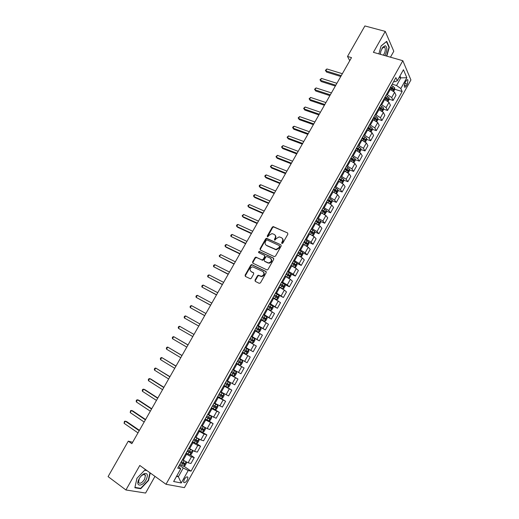 <?xml version="1.0" encoding="UTF-8"?>
<svg xmlns="http://www.w3.org/2000/svg" width="519" height="519" viewBox="0 0 519 519"><rect width="100%" height="100%" fill="white"/><g stroke="black" fill="none" stroke-linecap="round" stroke-linejoin="round"><path stroke-width="0.78" d="M281.901 243.521L282.784 243.177L287.87 234.134L287.558 232.934L273.228 226.582L272.274 227.14L267.227 236.054L267.655 236.943L268.959 235.392L271.969 233.602L274.11 234.348C275.524 235.198 275.842 236.476 275.07 238.182L274.415 239.343L274.849 240.239L276.16 238.682L279.17 236.878L281.363 237.637C282.79 238.493 283.115 239.784 282.342 241.504L281.681 242.671L281.901 243.521M187.294 480.081L187.936 477.337C187.106 476.319 185.873 477.026 184.239 479.465L183.596 482.203C184.427 483.221 185.659 482.514 187.294 480.081M255.004 280.13L255.29 281.376L259.208 283.329L260.473 282.855L266.202 272.67L265.903 271.431L251.637 264.586L250.768 265.144L245.085 275.187L245.364 276.419L250.43 278.82L251.267 278.268L253.713 273.941L253.428 272.709L251.112 271.567C249.334 269.497 249.853 267.908 252.669 266.798L262.828 271.469C264.645 273.513 264.145 275.122 261.329 276.277L258.306 275.232L257.45 275.79L255.004 280.13L255.393 281.428M390.463 57.194L393.798 51.251L385.254 31.38L373.401 52.335L402.828 60.71L166.009 484.279L139.786 465.465L125.929 489.975L108.082 476.611L128.277 441.163L131.845 443.667L351.506 57.622L347.516 56.448L349.754 60.71M385.254 31.38L364.896 25.95L347.516 56.448M274.253 256.587L275.518 256.101L281.188 246.012L280.883 244.799L266.571 238.292L265.644 238.85L260.019 248.802L260.304 250.002L274.253 256.587M273.714 259.312L268.012 269.445L267.142 270.003L252.85 263.178L252.571 261.959L254.991 257.677L255.88 257.126L261.842 259.883L263.094 259.403L264.703 256.548L264.411 255.335L258.566 252.558L258.994 251.326L273.409 258.079L273.714 259.312M405.981 81.035L405.002 82.793L404.366 86.945C404.878 87.568 405.54 87.218 406.351 85.895L407.324 84.143L407.96 79.984C407.454 79.362 406.792 79.712 405.981 81.035M402.828 60.71L410.918 79.965L184.407 487.639L166.009 484.279M393.759 81.438L394.855 81.768L397.307 80.737L395.9 77.597L177.719 468.151L180.729 468.826L178.659 466.464M397.307 80.737L403.445 69.734L406.844 77.701L400.811 88.535L396.561 85.518L392.215 84.195M394.693 89.242L402.154 91.532L400.811 88.535M402.154 91.532L191.07 471.148L188.202 470.506L181.261 482.981L173.644 481.515L180.729 468.826M125.929 489.975L145.599 493.05L154.98 476.358M132.637 442.279L128.277 441.163M399.176 77.389L400.817 77.876L399.974 75.949M396.561 85.518L400.817 77.876L406.844 77.701M176.882 475.722L178.361 476.76L183.259 467.976L179.334 465.258M190.129 454.78L194.255 457.576L190.96 463.493L188.105 462.799L182.416 459.743M194.255 457.576L191.427 456.843L185.744 453.781M196.39 443.447L200.574 446.223L197.291 452.12L194.482 451.355L188.812 448.286M200.574 446.223L197.791 445.419L192.134 442.35M198.881 430.264L206.873 434.922L203.604 440.793L200.84 439.95L195.189 436.881M206.873 434.922L204.136 434.04L198.492 430.965M208.69 420.825L213.14 423.66L209.884 429.511L207.172 428.597L201.534 425.515M213.14 423.66L204.83 419.624M214.237 409.225L219.388 412.443L216.144 418.275L207.859 414.194M219.388 412.443L211.136 408.33M218.35 396.834L225.609 401.271L222.372 407.078L214.159 402.926M225.609 401.271L217.422 397.08M223.929 385.429L231.805 390.145L228.581 395.926L220.432 391.696M231.805 390.145L223.683 385.87M230.079 374.42L237.974 379.058L234.77 384.819L226.68 380.505M237.974 379.058L229.917 374.705M236.203 363.462L244.125 368.016L240.926 373.758L232.908 369.366M244.125 368.016L236.132 363.585M244.631 361.386L247.835 355.638L250.249 357.02L247.063 362.736L239.103 358.266M247.835 355.638L242.321 352.511M245.221 347.315L253.181 351.752L245.279 347.211M253.181 351.752L256.347 346.063L248.484 341.476M251.287 336.461L259.266 340.821L251.436 336.195M259.266 340.821L262.426 335.151L254.621 330.486M257.327 325.647L265.332 329.922L257.56 325.231M265.332 329.922L268.479 324.278L260.739 319.542M263.548 314.975L271.379 319.075L263.665 314.3M271.379 319.075L274.512 313.444L266.831 308.636M271.943 305.47L277.399 308.26L269.744 303.42M277.399 308.26L280.519 302.655L272.897 297.776M278.722 295.155L283.393 297.491L275.803 292.573M283.393 297.491L286.501 291.912L284.354 290.115L278.943 286.955M282.187 288.681L283.718 288.583L285.152 286.008L284.925 284.581L289.368 286.767L287.241 284.937L281.836 281.772M289.368 286.767L292.463 281.201L290.361 279.345L284.963 276.173M290.912 273.967L295.317 276.076L293.235 274.188L287.85 271.015M295.317 276.076L298.399 270.535L296.343 268.608L291.01 265.456M296.881 263.386L301.247 265.43L299.204 263.477L293.838 260.298M301.247 265.43L304.316 259.909L302.298 257.924L296.939 254.738M302.817 252.844L307.151 254.829L305.153 252.805L299.8 249.62M307.151 254.829L310.213 249.328L308.234 247.271L302.895 244.086M308.734 242.334L313.035 244.261L311.076 242.172L305.743 238.987M313.035 244.261L316.084 238.785L314.144 236.664L308.824 233.472M314.624 231.87L318.893 233.738L316.979 231.584L311.66 228.386M318.893 233.738L321.929 228.276L320.035 226.096L314.728 222.898M320.495 221.438L324.732 223.248L322.857 221.036L317.557 217.837M324.732 223.248L327.755 217.811L325.906 215.567L320.612 212.362M326.334 211.045L330.545 212.803L328.715 210.526L323.428 207.321M330.545 212.803L333.561 207.386L331.751 205.076L326.477 201.865M332.154 200.691L336.344 202.397L334.547 200.055L329.28 196.844M336.344 202.397L339.348 196.999L337.577 194.631L332.316 191.414M337.953 190.376L342.112 192.03L340.36 189.63L335.112 186.412M342.112 192.03L345.109 186.652L343.377 184.219L338.135 181.001M343.727 180.093L347.866 181.702L346.154 179.237L340.918 176.012M347.866 181.702L350.844 176.343L349.157 173.852L343.928 170.621M349.482 169.849L353.595 171.413L351.921 168.889L346.705 165.658M353.595 171.413L356.566 166.074L354.912 163.524L349.702 160.287M355.21 159.644L359.304 161.162L357.669 158.574L352.466 155.343M359.304 161.162L362.262 155.843L360.647 153.228L355.457 149.991M360.913 149.478L364.987 150.945L363.397 148.304L358.214 145.061M364.987 150.945L367.939 145.651L366.362 142.978L361.192 139.734M366.596 139.345L370.657 140.772L369.1 138.067L363.929 134.823M370.657 140.772L373.589 135.498L372.058 132.76L366.901 129.51M372.259 129.25L376.301 130.639L374.783 127.875L369.632 124.618M376.301 130.639L379.227 125.377L377.728 122.588L372.584 119.331M377.903 119.195L381.919 120.538L380.446 117.716L375.308 114.459M381.919 120.538L384.839 115.302L383.379 112.448L378.254 109.185M383.522 109.172L387.524 110.476L386.084 107.595L380.965 104.332M387.524 110.476L390.431 105.26L389.01 102.347L383.898 99.084M389.114 99.187L393.104 100.452L391.702 97.514L386.603 94.244M393.104 100.452L396.003 95.249L394.622 92.285L389.522 89.015M176.512 476.384L178.361 476.76L181.261 482.981M390.171 87.854L393.558 88.892L390.684 86.933M384.631 97.773L386.571 98.383M379.065 107.731L380.635 108.237M373.485 117.722L374.621 118.105M367.88 127.752L368.548 127.985M183.843 466.153L191.07 471.148M266.221 271.722L251.436 264.619M183.259 467.976L188.202 470.506M386.804 56.149L389.308 47.274L386.72 41.325L381.082 45.938L378.87 53.892M146.579 470.331L144.885 469.987L136.912 478.31L134.862 487.75L140.759 488.716L148.57 480.458L150.244 472.965M388.88 47.158L389.308 47.274M140.098 488.23L140.759 488.716M281.979 243.554L282.706 241.86C283.4 240.427 283.231 239.24 282.219 238.299M274.947 234.99C275.972 235.924 276.134 237.105 275.44 238.539L274.713 240.219M287.558 232.934L273.597 226.946L272.644 227.504L267.532 236.924M280.883 244.799L266.948 238.649L266.026 239.207L260.402 249.146L260.356 250.028M279.559 246.441L279.345 245.591L267.071 239.934L266.195 240.278L265.507 241.497C264.729 243.197 265.04 244.481 266.442 245.344L275.939 249.483L278.865 247.68L279.559 246.441L279.929 246.791L279.592 245.824M266.046 245.111L266.442 245.344M279.929 246.791L279.235 248.03L276.309 249.827L266.818 245.688M264.722 255.608L265.086 256.886L263.477 259.74L262.595 260.298L256.626 257.534L255.38 258.014L252.961 262.29L252.935 263.217M273.747 258.404L259.623 251.715L258.696 252.623M267.713 262.698L268.732 262.906C271.606 261.784 272.125 260.194 270.295 258.125L266.682 256.503L265.786 257.067L264.177 259.922L264.469 261.148L269.108 263.237C271.82 262.29 272.43 260.752 270.944 258.618M268.096 263.029L264.852 261.479M263.418 271.904C264.982 274.006 264.411 275.57 261.719 276.601L258.696 275.55L257.846 276.108L255.4 280.442M253.733 272.981L251.507 271.885M251.637 264.586L252.033 264.917L251.164 265.469L245.487 275.505L245.481 276.478M393.772 91.214L394.693 89.56L394.68 87.776L391.534 85.414M342.352 73.717L326.899 68.962L325.822 70.85L326.529 72.07L340.775 76.488M390.45 87.354L392.37 88.528M390.145 87.893L393.045 89.878L393.558 88.892M326.529 72.07L325.387 70.35L325.822 70.85L341.262 75.631M325.387 70.35L326.899 68.962M388.154 101.289L389.12 99.557L389.101 97.786L385.935 95.438M336.896 83.3L321.488 78.421L320.398 80.322L321.125 81.515L335.332 86.044M384.547 97.929L387.446 99.895L387.965 98.915L385.085 96.962M384.858 97.364L387.965 98.915M321.125 81.515L319.976 79.803L320.398 80.322L335.806 85.22M319.976 79.803L321.488 78.421M382.516 111.41L383.528 109.587L383.496 107.835L380.317 105.493M331.427 92.914L316.052 87.919L314.962 89.819L315.701 90.994L329.876 95.639M378.915 107.997L381.828 109.95L382.354 108.971L379.46 107.024M379.24 107.42L382.354 108.971M315.701 90.994L314.546 89.287L314.962 89.819L330.331 94.841M314.546 89.287L316.052 87.919M376.852 121.563L377.91 119.655L377.864 117.917L374.673 115.594M325.932 102.567L310.596 97.442L309.506 99.356L310.258 100.504L324.401 105.26M373.271 118.105L376.184 120.051L376.723 119.072L373.816 117.132M373.609 117.508L376.723 119.072M310.258 100.504L309.097 98.805L309.506 99.356L324.836 104.501M309.097 98.805L310.596 97.442M371.169 131.755L372.279 129.763L372.22 128.044L369.015 125.728M320.424 112.253L305.127 107.005L304.03 108.925L304.796 110.054L318.9 114.926M367.608 128.245L370.527 130.185L371.066 129.205L368.153 127.272M367.952 127.629L371.066 129.205M304.796 110.054L303.628 108.361L304.03 108.925L319.321 114.193M303.628 108.361L305.127 107.005M384.91 55.611C387.304 50.603 387.44 47.294 385.319 45.685L382.821 47.21L380.855 51.232L380.33 54.307M383.372 55.176C385.228 52.302 385.721 49.733 384.864 47.469L384.157 46.976L381.88 48.676M381.056 46.035L386.46 41.611L388.978 47.372L386.525 56.071M380.382 53.593L380.401 54.326M139.248 478.661L138.93 479.251C135.057 486.634 142.18 487.159 146.047 479.913C148.246 475.093 147.688 472.984 144.386 473.581C142.466 474.437 140.746 476.131 139.248 478.661M139.267 478.622L138.502 482.449C139.929 484.123 141.953 483.072 144.574 479.29L145.489 475.17L143.309 474.489L140.954 476.234M149.939 472.744L148.246 480.322L140.681 488.327L134.966 487.386L136.945 478.278M144.697 470.182L147.026 470.655M365.46 141.985L366.622 139.909L366.55 138.203L363.326 135.9M314.89 121.971L299.632 116.6L298.529 118.527L299.314 119.636L313.385 124.618M361.918 138.43L364.844 140.357L365.395 139.384L362.463 137.451M362.268 137.795L364.221 138.969M299.632 116.6L298.14 117.943L298.529 118.527L313.781 123.918M359.738 152.249L360.939 150.088L360.861 148.402L357.623 146.111M309.343 131.729L294.124 126.234L293.014 128.161L293.819 129.25L307.851 134.35M356.209 148.648L359.148 150.575L359.706 149.602L356.754 147.668M356.572 147.993L358.538 149.18M294.124 126.234L293.073 126.792L292.632 127.564L293.014 128.161L308.228 133.681M353.99 162.557L355.243 160.313L355.152 158.639L351.901 156.362M303.771 141.518L288.59 135.894L287.481 137.833L288.298 138.897L302.292 144.113M350.474 158.911L353.426 160.825L353.99 159.852L351.026 157.925M350.85 158.237L352.829 159.424L352.888 160.248M352.829 159.424L353.977 159.839L352.803 159.404M288.59 135.894L287.104 137.217L287.481 137.833L302.655 143.478M348.217 172.905L349.521 170.569L349.423 168.915L346.154 166.651M298.178 151.34L283.037 145.592L281.927 147.539L282.758 148.577L296.719 153.916M344.72 169.207L347.685 171.114L348.255 170.148L345.278 168.214M345.109 168.513L347.101 169.713L347.146 170.53M283.037 145.592L281.558 146.903L281.927 147.539L297.063 153.313M342.43 183.291L343.779 180.865L343.669 179.23L340.38 176.979M292.567 161.201L277.47 155.324L276.355 157.276L277.198 158.295L291.12 163.751M338.946 179.542L341.924 181.449L342.501 180.482L339.504 178.549M339.348 178.834L341.353 180.035L341.385 180.859M277.47 155.324L275.991 156.628L276.355 157.276L291.444 163.18M336.584 193.691L338.018 191.206L337.895 189.578L334.593 187.346M286.936 171.101L271.878 165.094L270.756 167.053L271.619 168.046L285.502 173.618M333.153 189.922L336.137 191.816L336.721 190.849L333.711 188.922M333.561 189.188L335.579 190.395L335.598 191.226M271.878 165.094L270.405 166.385L270.756 167.053L285.807 173.08M330.655 204.084L332.231 201.58L332.095 199.971L328.78 197.752M281.285 181.034L266.266 174.897L265.144 176.862L266.02 177.835L279.864 183.525M327.333 200.334L330.331 202.228L330.921 201.262L327.891 199.335M327.755 199.581L329.786 200.795L329.792 201.625M266.266 174.897L265.248 175.396L264.8 176.181L265.144 176.862L280.156 183.025M324.699 214.522L326.425 211.992L326.276 210.403L322.941 208.197M275.615 190.998L260.635 184.732L259.506 186.704L260.402 187.657L274.207 193.47M321.495 210.792L324.498 212.673L325.102 211.713L322.052 209.786M321.923 210.02L323.973 211.239L323.96 212.07M260.635 184.732L259.623 185.218L259.176 186.003L259.506 186.704L274.48 192.997M318.731 225.006L319.191 224.961L320.593 222.443L320.437 220.873L317.083 218.681M269.919 201.009L254.985 194.606L253.849 196.584L254.758 197.512L268.531 203.448M315.63 221.282L318.647 223.164L319.256 222.203L316.194 220.277M316.071 220.491L318.134 221.717L318.108 222.554M254.985 194.606L253.979 195.079L253.532 195.871L253.849 196.584L268.777 203.013M312.736 235.535L313.333 235.464L314.741 232.94L314.572 231.383L311.205 229.203M309.266 233.667L308.85 233.427M264.21 211.045L249.315 204.512L248.179 206.504L249.101 207.405L262.835 213.465M309.746 231.818L312.775 233.693L313.392 232.733L310.31 230.806M310.2 231.007L312.269 232.24L312.237 233.076M249.315 204.512L247.861 205.764L248.179 206.504L263.062 213.062M306.729 246.11L307.456 246.006L308.87 243.469L308.688 241.938L305.302 239.765M303.732 244.462L302.934 244.008M258.475 221.126L243.619 214.457L242.483 216.449L243.417 217.331L257.113 223.514M303.836 242.392L306.878 244.261L307.501 243.301L304.406 241.374M304.303 241.562L306.385 242.801L306.34 243.638M243.619 214.457L242.172 215.703L242.483 216.449L257.327 223.144M300.696 256.73L301.552 256.587L302.973 254.044L302.778 252.526L299.379 250.372M298.38 255.419L297.004 254.628M252.721 231.24L237.91 224.442L236.761 226.44L237.721 227.296L251.371 233.602M297.906 253.006L300.962 254.868L301.591 253.908L298.477 251.987M298.386 252.156L300.482 253.402L300.417 254.245M237.91 224.442L236.924 224.87L236.469 225.668L236.761 226.44L251.566 233.265M294.643 267.395L295.629 267.214L297.056 264.658L296.849 263.159L293.43 261.018M293.449 266.688L291.049 265.287M246.94 241.393L232.175 234.458L231.026 236.463L245.61 243.729M291.957 263.665L295.019 265.514L295.655 264.56L292.528 262.64M292.444 262.789L294.552 264.041L294.474 264.885M232.175 234.458L231.195 234.873L230.741 235.678L231.026 236.463L245.785 243.424M290.899 273.87L288.551 278.087L289.686 277.879L291.114 275.31L290.893 273.831L287.461 271.703M288.227 277.892L285.067 275.991M282.641 282.167L285.768 276.562L284.996 276.121M241.147 251.579L226.42 244.507L225.272 246.525L226.258 247.336L239.83 253.888M285.975 274.363L289.057 276.205L289.699 275.252L286.553 273.331M286.482 273.468L288.603 274.72L288.506 275.576M226.42 244.507L225.447 244.91L224.987 245.721L225.272 246.525L239.979 253.622M282.55 288.836L284.925 284.581L281.467 282.433M281.084 288.051L279.001 286.845M282.524 288.843L279.066 286.735M235.328 261.81L220.646 254.595L219.492 256.62L234.03 264.087M279.981 285.1L283.069 286.936L283.724 285.982L280.558 284.068M280.494 284.178L282.628 285.444L282.518 286.3M220.646 254.595L219.219 255.796L219.492 256.62L234.16 263.86M272.988 297.614L276.517 299.612L277.723 299.327L279.164 296.745L278.917 295.298L275.453 293.203M276.517 299.612L273.039 297.523M229.482 272.073L214.853 264.722L213.692 266.753L228.204 274.324M273.961 295.875L277.055 297.711L277.717 296.751L274.538 294.844M274.48 294.941L276.627 296.206L276.504 297.069M214.853 264.722L213.893 265.099L213.426 265.91L213.692 266.753L228.315 274.129M266.948 308.422L270.483 310.427L271.709 310.115L273.156 307.52L272.897 306.1L269.413 304.011M270.483 310.427L266.993 308.351M223.624 282.375L209.034 274.888L207.866 276.925L222.359 284.6M267.914 306.697L271.028 308.52L271.69 307.566L268.492 305.659M268.446 305.736L270.607 307.014L270.464 307.884M209.034 274.888L208.08 275.252L207.613 276.063L207.866 276.925L222.45 284.438M260.888 319.276L264.424 321.28L265.67 320.943L267.123 318.342L266.85 316.934L263.354 314.864M264.424 321.28L260.921 319.217M217.74 292.716L203.195 285.087L202.027 287.13L216.488 294.909M261.842 317.563L264.969 319.38L265.644 318.426L262.426 316.519M262.393 316.577L264.567 317.862L264.398 318.737M203.195 285.087L202.248 285.437L201.781 286.254L202.027 287.13L216.559 294.786M254.803 330.168L258.352 332.179L259.61 331.816L261.063 329.202L260.785 327.813L257.268 325.757M258.352 332.179L254.823 330.129M211.83 303.096L197.337 295.324L196.163 297.374L210.597 305.263M255.75 328.469L258.89 330.272L259.571 329.325L256.341 327.418M256.315 327.463L258.494 328.748L258.306 329.636M197.337 295.324L196.396 295.661L195.929 296.479L196.163 297.374L210.649 305.172M248.692 341.106L252.247 343.117L253.525 342.728L254.985 340.101L254.693 338.738L251.157 336.695M252.247 343.117L248.705 341.08M205.907 313.508L191.459 305.6L190.278 307.657L204.687 315.649M249.639 339.413L252.785 341.217L253.473 340.263L250.223 338.362M250.21 338.388L252.409 339.679L252.182 340.581M191.459 305.6L190.525 305.918L190.051 306.742L190.278 307.657L204.72 315.597M246.123 354.101L242.561 352.077L246.123 354.101L247.414 353.679L248.88 351.045L248.575 349.702L245.02 347.672M199.958 323.966L185.555 315.909L184.368 317.978L198.758 326.075M243.495 350.403L246.655 352.2L247.355 351.246L244.086 349.345L246.291 350.649L246.025 351.571M185.555 315.909L184.628 316.22L184.154 317.044L184.368 317.978L198.764 326.062M242.438 360.705L238.863 358.694L242.438 360.705L242.756 362.035L241.283 364.675L240.005 365.11L242.444 360.737M240.005 365.11L236.398 363.118M193.996 334.444L179.626 326.263L178.439 328.339L192.789 336.565M237.332 361.438L240.505 363.222L241.212 362.268L237.929 360.374M241.212 362.268L240.154 361.665L239.395 362.586L237.339 361.425M193.983 334.463L179.626 326.263L178.711 326.555L178.238 327.385L178.439 328.339M230.202 374.199L233.797 376.191L235.126 375.717L236.606 373.064L236.268 371.76L232.681 369.762M236.268 371.76L232.7 369.736M188.021 344.94L173.683 336.649L172.49 338.732L186.788 347.107M231.15 372.512L234.329 374.29L235.042 373.336L231.74 371.448M235.042 373.336L233.991 372.72L233.226 373.641L231.163 372.48M187.988 344.999L173.683 336.649L172.769 336.928L172.295 337.759L172.49 338.732M223.987 385.325L227.601 387.297L228.944 386.804L230.43 384.138L230.086 382.847L226.479 380.868M230.086 382.847L226.505 380.829M182.026 355.476L167.715 347.075L166.521 349.164L180.768 357.688M224.935 383.632L228.133 385.403L228.847 384.449L225.531 382.561M227.815 383.846L227.03 384.741L224.961 383.586M181.974 355.567L167.715 347.075L166.807 347.341L166.333 348.178L166.521 349.164M217.746 396.497L221.379 398.456L222.742 397.93L224.227 395.257L223.871 393.986L220.251 392.02M223.871 393.986L220.283 391.962M176.006 366.051L161.727 357.546L160.52 359.641L174.721 368.308M218.7 394.797L221.911 396.555L222.632 395.601L219.297 393.72M221.626 395.024L220.809 395.887L218.739 394.725M175.935 366.18L161.727 357.546L160.825 357.792L160.345 358.629L160.52 359.641M211.486 407.707L215.132 409.653L216.507 409.102L218.006 406.416L217.636 405.164L213.99 403.218M217.636 405.164L214.036 403.133M169.966 376.671L155.713 368.049L154.506 370.151L168.656 378.974M212.44 406.001L215.664 407.759L216.391 406.799L213.043 404.924M215.398 406.241L214.568 407.071L212.485 405.916M169.875 376.839L155.713 368.049L154.818 368.282L154.338 369.119L154.506 370.151M205.193 418.963L208.865 420.89L210.26 420.312L211.758 417.62L211.376 416.387L207.717 414.454M211.376 416.387L207.769 414.357M163.907 387.323L150.886 379.078L149.68 378.591L148.466 380.706L162.57 389.672M206.153 417.25L209.391 419.002L210.124 418.042L206.757 416.167M209.144 417.497L208.294 418.308L206.212 417.146M163.79 387.531L149.68 378.591L148.791 378.812L148.311 379.655L148.466 380.706M205.096 427.688L202.605 432.165L203.98 431.568L205.485 428.863L205.089 427.656L201.411 425.742M203.48 426.735L201.476 425.625M157.821 398.015L144.846 389.633L143.62 389.172L142.407 391.294L156.459 400.415M199.841 428.545L203.091 430.283L203.837 429.33L200.451 427.461M202.864 428.798L202.001 429.583L199.912 428.422M157.679 398.261L143.62 389.172L142.744 389.38L142.258 390.223L142.407 391.294M198.342 438.808L195.079 437.069M195.864 437.322L195.157 436.933M198.803 439.048L199.192 440.157L197.674 442.876L196.279 443.492L192.543 441.611M151.71 408.751L138.781 400.227L137.541 399.792L136.322 401.927L150.322 411.197M193.509 439.885L196.766 441.617L197.518 440.657L194.119 438.795M196.558 440.138L195.682 440.897L193.587 439.742M151.554 409.037L137.541 399.792L136.672 399.987L136.186 400.837L136.322 401.927M191.115 449.759L188.728 448.442M192.51 450.518L192.867 451.491L191.349 454.222L189.902 454.884L186.178 453.003M145.58 419.527L132.702 410.866L131.437 410.458L130.211 412.592L144.165 422.018M187.151 451.271L190.421 452.996L191.18 452.03L187.761 450.174M190.22 451.53L189.338 452.263L187.236 451.108M145.398 419.852L131.437 410.458L130.574 410.633L130.211 412.592M183.687 460.606L182.351 459.86M186.198 462.027L186.522 462.877L184.998 465.614L183.57 466.289L179.788 464.44M139.429 430.342L126.591 421.538L125.313 421.162L124.086 423.303L137.983 432.885M180.761 462.701L184.05 464.414L184.816 463.454L181.378 461.599M183.862 462.961L182.973 463.675L180.865 462.52M139.222 430.705L125.313 421.162L124.456 421.318L124.086 423.303M183.181 460.269L186.509 454.3M189.578 448.805L192.899 442.863M195.955 437.387L199.264 431.464M202.306 426.015L205.602 420.118M208.632 414.687L211.914 408.816M214.937 403.406L218.201 397.554M221.211 392.163L224.468 386.337M227.465 380.972L230.702 375.166M233.693 369.82L236.917 364.04M239.895 358.713L243.106 352.959M246.071 347.652L249.276 341.917M252.228 336.63L255.413 330.914M258.358 325.653L261.537 319.964M264.463 314.722L267.629 309.052M270.548 303.829L273.701 298.178M276.608 292.976L279.747 287.351M288.655 271.398L291.769 265.819M294.643 260.674L297.75 255.114M300.611 249.989L303.706 244.449M306.554 239.35L309.635 233.829M312.477 228.743L315.546 223.248M318.374 218.181L321.436 212.706M324.252 207.658L327.294 202.202M330.103 197.181L333.14 191.745M335.936 186.736L338.959 181.319M341.749 176.33L344.759 170.939M347.535 165.97L350.533 160.598M353.296 155.648L356.287 150.289M359.044 145.359L362.022 140.026M364.766 135.115L367.731 129.802M370.469 124.904L373.421 119.61M376.145 114.731L379.091 109.464M381.802 104.604L384.741 99.35M387.44 94.51L390.366 89.274M391.702 97.514L394.622 92.285M386.084 107.595L389.01 102.347M380.446 117.716L383.379 112.448M374.783 127.875L377.728 122.588M369.1 138.067L372.058 132.76M363.397 148.304L366.362 142.978M357.669 158.574L360.647 153.228M351.921 168.889L354.912 163.524M346.154 179.237L349.157 173.852M340.36 189.63L343.377 184.219M334.547 200.055L337.577 194.631M328.715 210.526L331.751 205.076M322.857 221.036L325.906 215.567M316.979 231.584L320.035 226.096M311.076 242.172L314.144 236.664M305.153 252.805L308.234 247.271M299.204 263.477L302.298 257.924M293.235 274.188L296.343 268.608M287.241 284.937L290.361 279.345M281.22 295.733L284.354 290.115M275.18 306.573L278.327 300.929M269.121 317.446L272.274 311.789M263.029 328.371L266.202 322.688M256.924 339.335L260.103 333.626M250.787 350.338L253.979 344.61M238.448 372.48L241.666 366.706M232.24 383.612L235.47 377.819M226.012 394.79L229.255 388.971M219.758 406.014L223.008 400.175M213.478 417.282L216.741 411.418M207.172 428.597L210.454 422.706M200.84 439.95L204.136 434.04M194.482 451.355L197.791 445.419M188.105 462.799L191.427 456.843M404.723 83.358L407.324 84.143M404.191 85.239L406.351 85.895M282.706 241.86L282.342 241.504M274.785 239.7L274.415 239.343M275.44 238.539L275.07 238.182M267.603 236.411L267.227 236.054M272.644 227.504L272.274 227.14M273.889 227.011L273.519 226.647M282.051 243.028L281.681 242.671M260.402 249.146L260.019 248.802M266.026 239.207L265.644 238.85M267.266 238.721L266.889 238.364M275.193 249.587L274.823 249.243M279.235 248.03L278.865 247.68M252.961 262.29L252.571 261.959M255.38 258.014L254.991 257.677M256.626 257.534L256.237 257.197M262.231 260.22L261.842 259.883M263.477 259.74L263.094 259.403M265.086 256.886L264.703 256.548M259.623 251.715L259.241 251.378M273.734 258.371L273.409 258.079M257.846 276.108L257.45 275.79M259.098 275.628L258.709 275.31M260.629 276.387L260.24 276.063M245.487 275.505L245.085 275.187M251.164 265.469L250.768 265.144M252.403 264.995L252.013 264.664M393.097 90.656L394.68 87.821M392.345 87.919L393.194 86.394M391.371 89.657L391.806 88.879M387.472 100.738L389.101 97.832M386.746 97.942L387.596 96.417M385.747 99.739L386.207 98.908M381.828 110.858L383.496 107.874M381.128 108.01L381.984 106.479M380.096 109.859L380.589 108.977M376.165 121.018L377.871 117.962M375.484 118.118L376.346 116.574M374.426 120.012L374.945 119.085M370.475 131.216L372.22 128.083M369.826 128.258L370.689 126.714M368.737 130.211L369.281 129.231M364.766 141.447L366.557 138.242M364.143 138.437L365.006 136.886M363.021 140.441L363.598 139.416M359.038 151.723L360.867 148.44M358.441 148.655L359.31 147.098M357.286 150.711L357.889 149.634M353.283 162.032L355.158 158.678M352.712 158.911L353.582 157.348M351.532 161.026L352.161 159.897M347.509 172.386L349.423 168.954M346.964 169.207L347.84 167.637M345.758 171.374L346.413 170.193M341.716 182.772L343.669 179.269M341.197 179.535L342.073 177.965M339.958 181.76L340.646 180.534M341.307 180.002L342.475 180.456M335.897 193.204L337.895 189.623M335.41 189.909L336.286 188.332M334.132 192.192L334.852 190.908M335.534 190.356L336.695 190.817M330.058 203.675L332.102 200.01M329.597 200.321L330.48 198.738M328.293 202.657L329.033 201.327M329.727 200.749L330.888 201.223M324.193 214.178L326.282 210.442M323.759 210.772L324.647 209.183M322.429 213.166L323.201 211.778M323.901 211.188L325.063 211.668M318.309 224.727L320.437 220.912M317.907 221.263L318.796 219.667M316.538 223.715L317.343 222.275M318.056 221.658L319.211 222.151M312.406 235.321L314.579 231.422M312.023 231.798L312.918 230.196M310.628 234.303L311.458 232.81M312.191 232.175L313.34 232.681M306.476 245.948L308.695 241.977M306.126 242.367L307.021 240.758M304.692 244.929L305.555 243.385M306.301 242.73L307.449 243.242M300.52 256.62L302.785 252.565M300.203 252.98L301.104 251.365M298.736 255.601L299.632 253.999M300.384 253.317L301.533 253.843M294.545 267.33L296.855 263.198M294.254 263.633L295.155 262.011M292.774 266.279L293.683 264.658M294.448 263.957L295.59 264.489M288.285 274.324L289.193 272.696M286.799 276.984L287.708 275.355M288.493 274.629L289.628 275.18M282.291 285.061L283.205 283.426M280.798 287.727L281.713 286.092M282.511 285.346L283.646 285.904M276.543 299.606L278.924 295.337M276.277 295.836L277.191 294.195M274.778 298.516L275.699 296.874M276.504 296.102L277.639 296.673M270.516 310.42L272.903 306.132M270.237 306.651L271.158 305.003M268.738 309.343L269.653 307.696M270.477 306.904L271.606 307.482M264.456 321.274L266.857 316.973M264.177 317.511L265.099 315.857M262.666 320.21L263.594 318.556M264.424 317.745L265.553 318.335M258.378 332.166L260.791 327.846M258.092 328.417L259.013 326.756M256.574 331.122L257.502 329.461M258.352 328.624L259.474 329.228M252.279 343.104L254.699 338.771M251.981 339.355L252.909 337.694M250.463 342.079L251.391 340.412M252.253 339.549L253.369 340.166M246.155 354.088L248.582 349.735M245.85 350.344L246.778 348.671M244.326 353.076L245.26 351.402M246.136 350.52L247.245 351.142M239.694 361.373L240.628 359.693M238.163 364.117L239.097 362.431M239.395 362.586L240.505 363.222M233.829 376.178L236.281 371.792M233.511 372.447L234.452 370.761M231.974 375.198L232.914 373.511M233.226 373.641L234.329 374.29M227.633 387.284L230.092 382.879M227.303 383.56L228.25 381.867M225.765 386.324L226.706 384.631M227.03 384.741L228.133 385.403M221.412 398.443L223.877 394.018M221.075 394.719L222.022 393.019M219.524 397.496L220.478 395.789M220.809 395.887L221.911 396.555M215.171 409.634L217.643 405.196M214.821 405.923L215.774 404.217M213.264 408.706L214.217 407M214.568 407.071L215.664 407.759M208.898 420.877L211.382 416.42M208.541 417.166L209.501 415.453M206.984 419.962L207.937 418.249M208.294 418.308L209.391 419.002M202.241 428.46L203.201 426.741M200.671 431.27L201.632 429.544M202.001 429.583L203.091 430.283M196.279 443.492L198.771 439.029M195.91 439.794L196.876 438.068M194.34 442.616L195.3 440.884M195.682 440.897L196.766 441.617M189.935 454.865L192.4 450.46M189.558 451.173L190.525 449.441M187.982 454.008L188.948 452.27M189.338 452.263L190.421 452.996M183.57 466.289L185.997 461.929M183.181 462.604L184.135 460.885M181.592 465.446L182.565 463.701M182.973 463.675L184.05 464.414M187.184 476.812L187.936 477.337M407.149 79.744L407.96 79.984M273.597 226.946L273.228 226.582M266.948 238.649L266.571 238.292M276.309 249.827L275.939 249.483M256.269 257.456L255.88 257.126M262.595 260.298L262.212 259.961M259.383 251.663L258.994 251.326M269.108 263.237L268.732 262.906M258.696 275.55L258.306 275.232M261.719 276.601L261.329 276.277M383.483 47.086L384.864 47.469M382.269 48.131L382.821 47.21M139.183 478.778L138.93 479.251M143.724 473.892L145.489 475.17M143.309 474.489L144.386 473.581M341.353 180.035L342.501 180.482M335.579 190.395L336.721 190.849M329.786 200.795L330.921 201.262M323.973 211.239L325.102 211.713M318.134 221.717L319.256 222.203M312.269 232.24L313.392 232.733M306.385 242.801L307.501 243.301M300.482 253.402L301.591 253.908M294.552 264.041L295.655 264.56M288.603 274.72L289.699 275.252M282.628 285.444L283.724 285.982M276.633 296.206L277.717 296.751M270.607 307.014L271.69 307.566M264.567 317.855L265.644 318.426M258.501 328.748L259.571 329.325M252.409 339.679L253.473 340.263M246.291 350.649L247.355 351.246M228.094 383.995L228.853 384.449M222.093 395.27L222.632 395.601M215.956 406.533L216.391 406.799M209.76 417.808L210.124 418.042M203.513 429.116L203.837 429.33"/></g></svg>
